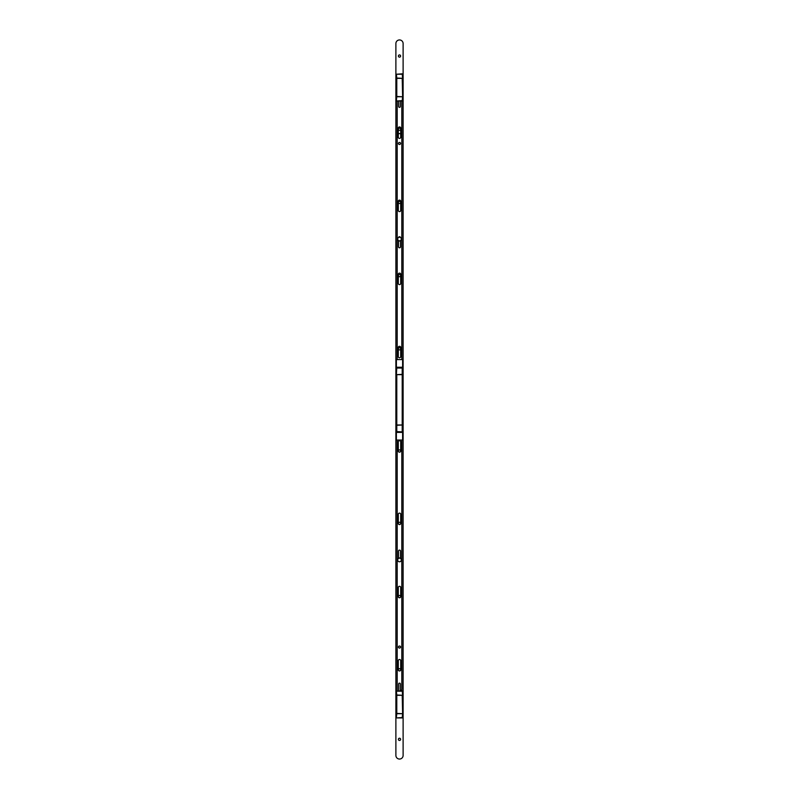 <?xml version="1.0" encoding="UTF-8"?>
<svg xmlns="http://www.w3.org/2000/svg" width="799" height="799" viewBox="0 0 799 799"><rect width="100%" height="100%" fill="white"/><g stroke="black" fill="none" stroke-linecap="round" stroke-linejoin="round"><path stroke-width="1.2" d="M402.616 432.299L401.817 432.299L402.616 431.999L402.616 440.039L396.384 440.039L396.384 431.59L402.217 431.879L396.384 431.59L396.384 374.481M402.217 367.65L396.384 368.049L396.384 359.6L402.616 359.6L402.616 368.049L396.384 368.049L396.384 374.651L402.217 374.371L402.217 367.77L402.616 374.481M402.616 371.665L402.616 373.443M402.616 374.651L402.217 431.999L402.217 374.651L396.783 374.651L396.783 424.988L402.217 424.988L396.783 425.278L396.783 431.999M396.384 431.999L396.384 431.23M402.616 431.39L402.616 431.999M397.183 431.999L401.817 432.299M397.183 432.299L396.384 432.299M402.616 367.65L402.616 368.409M396.384 367.35L397.183 367.65M401.817 367.65L397.183 367.35M401.817 367.35L402.616 367.35M399.5 646.021A1.029 1.029 0 0 1 400.529 647.04A1.029 1.029 0 0 1 399.5 648.069A1.029 1.029 0 0 1 398.471 647.04A1.029 1.029 0 0 1 399.5 646.021M399.5 452.184A1.208 1.208 0 0 1 398.292 450.976L398.292 441.927A1.208 1.208 0 0 1 399.5 440.728A1.208 1.208 0 0 1 400.708 441.927L400.708 450.976A1.208 1.208 0 0 1 399.5 452.184M399.5 524.573A1.208 1.208 0 0 1 398.292 523.375L398.292 514.326A1.208 1.208 0 0 1 399.5 513.118A1.208 1.208 0 0 1 400.708 514.326L400.708 523.375A1.208 1.208 0 0 1 399.5 524.573M399.5 597.772A1.208 1.208 0 0 1 398.292 596.573L398.292 587.525A1.208 1.208 0 0 1 399.5 586.316A1.208 1.208 0 0 1 400.708 587.525L400.708 596.573A1.208 1.208 0 0 1 399.5 597.772M399.5 670.97A1.208 1.208 0 0 1 398.292 669.762L398.292 660.713A1.208 1.208 0 0 1 399.5 659.515A1.208 1.208 0 0 1 400.708 660.713L400.708 669.762A1.208 1.208 0 0 1 399.5 670.97M401.248 690.775L401.817 689.457L401.817 440.039M397.183 440.039L397.183 690.775M398.491 558.461L398.491 551.12A1.009 1.009 0 0 1 399.5 550.121A1.009 1.009 0 0 1 400.509 551.12L400.509 558.461M398.651 690.775L398.651 683.984A0.849 0.849 0 0 1 399.5 683.135A0.849 0.849 0 0 1 400.349 683.984L400.349 690.775M398.292 347.535A1.208 1.208 0 0 1 399.5 346.327A1.208 1.208 0 0 1 400.708 347.535L400.708 356.584A1.208 1.208 0 0 1 399.5 357.792A1.208 1.208 0 0 1 398.292 356.584L398.292 347.535M398.292 274.337A1.208 1.208 0 0 1 399.5 273.128A1.208 1.208 0 0 1 400.708 274.337L400.708 283.385A1.208 1.208 0 0 1 399.5 284.594A1.208 1.208 0 0 1 398.292 283.385L398.292 274.337M398.521 237.503A1.009 1.009 0 0 1 400.479 237.503M398.292 201.338A1.208 1.208 0 0 1 399.5 200.13A1.208 1.208 0 0 1 400.708 201.338L400.708 210.387A1.208 1.208 0 0 1 399.5 211.595A1.208 1.208 0 0 1 398.292 210.387L398.292 201.338M398.292 128.14A1.208 1.208 0 0 1 399.5 126.941A1.208 1.208 0 0 1 400.708 128.14L400.708 137.188A1.208 1.208 0 0 1 399.5 138.397A1.208 1.208 0 0 1 398.292 137.188L398.292 128.14M399.5 142.442A1.029 1.029 0 0 1 400.529 143.47A1.029 1.029 0 0 1 399.5 144.489A1.029 1.029 0 0 1 398.471 143.47A1.029 1.029 0 0 1 399.5 142.442M400.349 100.984L400.349 106.507A0.849 0.849 0 0 1 399.5 107.346A0.849 0.849 0 0 1 398.651 106.507L398.651 100.984M397.183 359.6L397.183 100.984M401.817 100.984L401.817 359.6M400.509 240.539L400.509 246.791A1.009 1.009 0 0 1 399.5 247.79A1.009 1.009 0 0 1 398.491 246.791L398.491 240.539M397.692 239.031A1.808 1.808 0 0 0 399.5 240.839A1.808 1.808 0 0 0 401.308 239.031A1.808 1.808 0 0 0 399.5 237.223A1.808 1.808 0 0 0 397.692 239.031M398.491 240.629A1.888 1.888 0 0 0 400.509 240.629M400.509 240.769A2.007 2.007 0 0 1 398.491 240.769M400.449 237.393A1.888 1.888 0 0 0 398.551 237.393M398.641 237.213A2.007 2.007 0 0 1 400.359 237.213M397.692 559.969A1.808 1.808 0 0 0 399.5 561.777A1.808 1.808 0 0 0 401.308 559.969A1.808 1.808 0 0 0 399.5 558.161A1.808 1.808 0 0 0 397.692 559.969M400.509 558.371A1.888 1.888 0 0 0 398.491 558.371M398.491 558.231A2.007 2.007 0 0 1 400.509 558.231M402.616 691.185L402.616 717.522L396.783 717.931L402.217 717.931L402.616 713.417L402.217 695.29L396.783 695.29L396.783 713.417L402.217 713.697L396.783 713.697L396.384 717.522L396.384 691.185L396.783 695.01L402.616 695.29L402.217 690.775L396.384 691.185L402.616 691.185M402.616 74.237L402.616 100.574L396.783 100.984L402.217 100.984L402.616 96.469L402.217 78.342L396.783 78.342L396.783 96.469L402.217 96.759L396.783 96.759L396.384 100.574L396.384 74.237L396.783 78.062L402.616 78.342L402.217 73.838L396.384 74.237L402.616 74.237M398.391 450.976A1.109 1.109 0 0 1 399.5 449.877A1.109 1.109 0 0 1 400.609 450.976A1.109 1.109 0 0 1 399.5 452.084A1.109 1.109 0 0 1 398.391 450.976M398.391 523.375A1.109 1.109 0 0 1 399.5 522.266A1.109 1.109 0 0 1 400.609 523.375A1.109 1.109 0 0 1 399.5 524.474A1.109 1.109 0 0 1 398.391 523.375M398.391 596.573A1.109 1.109 0 0 1 399.5 595.465A1.109 1.109 0 0 1 400.609 596.573A1.109 1.109 0 0 1 399.5 597.672A1.109 1.109 0 0 1 398.391 596.573M398.391 669.762A1.109 1.109 0 0 1 399.5 668.663A1.109 1.109 0 0 1 400.609 669.762A1.109 1.109 0 0 1 399.5 670.87A1.109 1.109 0 0 1 398.391 669.762M398.391 739.345A1.109 1.109 0 0 1 399.5 738.236A1.109 1.109 0 0 1 400.609 739.345A1.109 1.109 0 0 1 399.5 740.453A1.109 1.109 0 0 1 398.391 739.345M398.391 348.823A1.109 1.109 0 0 1 399.5 347.715A1.109 1.109 0 0 1 400.609 348.823A1.109 1.109 0 0 1 399.5 349.932A1.109 1.109 0 0 1 398.391 348.823M398.391 275.625A1.109 1.109 0 0 1 399.5 274.526A1.109 1.109 0 0 1 400.609 275.625A1.109 1.109 0 0 1 399.5 276.734A1.109 1.109 0 0 1 398.391 275.625M398.391 202.427A1.109 1.109 0 0 1 399.5 201.328A1.109 1.109 0 0 1 400.609 202.427A1.109 1.109 0 0 1 399.5 203.535A1.109 1.109 0 0 1 398.391 202.427M398.391 129.238A1.109 1.109 0 0 1 399.5 128.13A1.109 1.109 0 0 1 400.609 129.238A1.109 1.109 0 0 1 399.5 130.337A1.109 1.109 0 0 1 398.391 129.238M398.391 56.04A1.109 1.109 0 0 1 399.5 54.931A1.109 1.109 0 0 1 400.609 56.04A1.109 1.109 0 0 1 399.5 57.138A1.109 1.109 0 0 1 398.391 56.04M403.115 755.435A3.615 3.615 0 0 1 399.5 759.05A3.615 3.615 0 0 1 395.885 755.435L395.885 43.565A3.615 3.615 0 0 1 399.5 39.95A3.615 3.615 0 0 1 403.115 43.565L403.115 755.435M398.292 134.402A1.288 1.288 0 0 1 400.708 134.402M400.509 647.04A1.009 1.009 0 0 0 399.5 646.041A1.009 1.009 0 0 0 398.491 647.04A1.009 1.009 0 0 0 399.5 648.049A1.009 1.009 0 0 0 400.509 647.04M400.509 143.47A1.009 1.009 0 0 0 399.5 142.462A1.009 1.009 0 0 0 398.491 143.47A1.009 1.009 0 0 0 399.5 144.469A1.009 1.009 0 0 0 400.509 143.47M396.783 367.65L396.384 374.651M402.616 432.399L396.384 432.399M396.384 367.24L402.616 367.24"/></g></svg>

